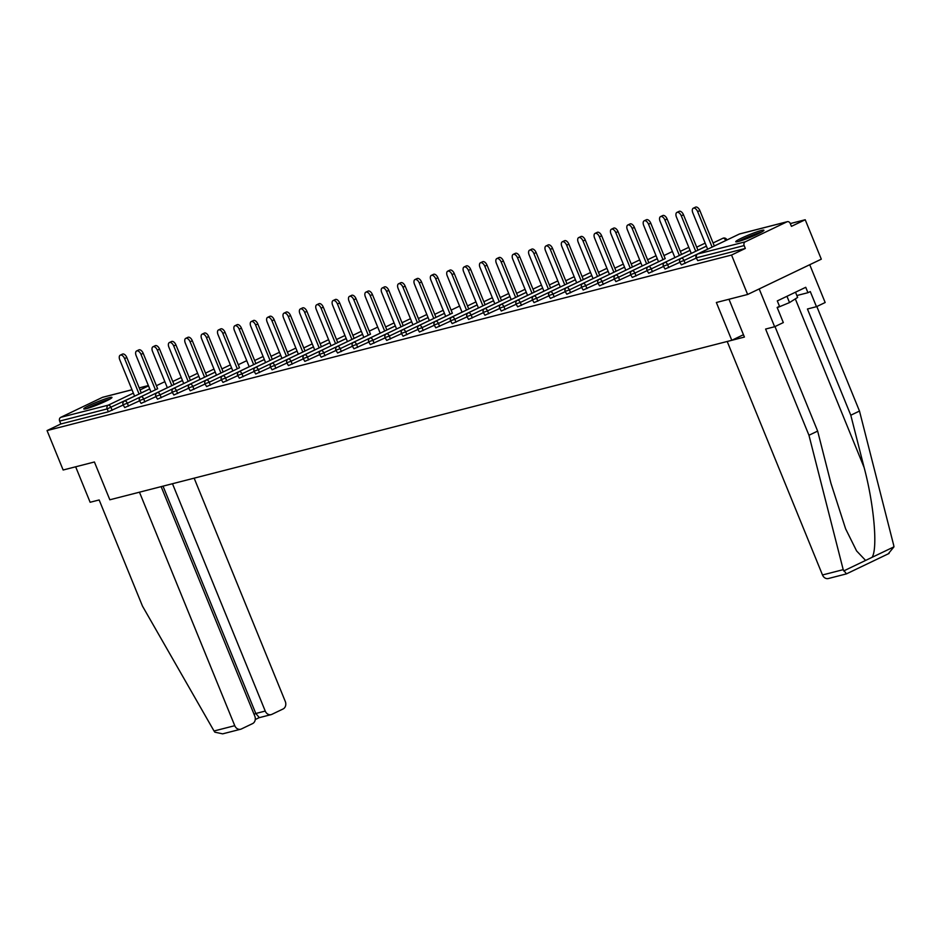 <?xml version="1.0" encoding="UTF-8"?>
<svg xmlns="http://www.w3.org/2000/svg" width="941" height="941" viewBox="0 0 941 941"><rect width="100%" height="100%" fill="white"/><g stroke="black" fill="none" stroke-linecap="round" stroke-linejoin="round"><path stroke-width="1.41" d="M761.328 230.486A15.232 1.376 -22.2 0 0 745.296 236.426A15.232 1.376 -22.2 0 0 735.733 241.743A15.232 1.376 -22.2 0 0 738.344 241.496A15.232 1.376 -22.2 0 0 754.376 235.556A15.232 1.376 -22.2 0 0 763.939 230.239A15.232 1.376 -22.2 0 0 761.328 230.486M109.356 397.667A15.232 1.376 -22.2 0 0 93.324 403.607A15.232 1.376 -22.2 0 0 83.773 408.935A15.232 1.376 -22.2 0 0 86.384 408.688A15.232 1.376 -22.2 0 0 102.416 402.748A15.232 1.376 -22.2 0 0 111.967 397.42A15.232 1.376 -22.2 0 0 109.356 397.667M805.214 219.747L791.44 226.346L790.264 223.476A2.929 2.435 75.6 0 0 786.947 221.829L745.26 241.813A2.929 2.435 75.6 0 0 744.155 245.566L745.331 248.448L731.545 255.046L747.636 294.474L821.305 259.175L805.214 219.747L790.299 223.57M727.628 239.649L714.313 245.977M747.636 294.474L716.36 302.496L731.792 340.301L743.449 334.714M731.792 340.301L109.838 499.789L94.418 461.984L63.141 470.006L47.05 430.578L60.824 423.979L108.368 411.782L107.192 408.9L59.648 421.098L60.824 423.979M59.648 421.098A2.929 2.435 -104.4 0 1 60.753 417.334L102.451 397.361A2.929 2.435 -104.4 0 1 103.216 397.161M731.545 255.046L47.05 430.578M745.331 248.448L697.787 260.645L696.105 257.81L697.787 260.645M123.177 405.042L108.368 411.782M696.222 258.093L681.413 264.844L679.731 262.01L684.013 260.492L685.189 263.374M679.849 262.292L665.04 269.032L663.358 266.209L667.639 264.692L668.816 267.573M663.476 266.491L648.667 273.231L646.985 270.408L651.278 268.891L652.442 271.773M647.102 270.69L632.293 277.43L630.611 274.596L634.904 273.09L636.081 275.972M630.729 274.89L615.92 281.63L614.238 278.795L618.531 277.289L619.707 280.171M614.355 279.089L599.546 285.829L597.864 282.994L602.158 281.488L603.334 284.37M597.982 283.288L583.173 290.028L581.491 287.193L585.784 285.688L586.961 288.569M581.609 287.476L566.8 294.227L565.129 291.392L569.411 289.887L570.587 292.769M565.235 291.675L550.426 298.426L548.756 295.592L553.037 294.086L554.214 296.968M548.862 295.874L534.053 302.626L532.383 299.791L536.664 298.285L537.84 301.167M532.5 300.073L517.679 306.825L516.009 303.99L520.291 302.484L521.467 305.366M516.127 304.272L501.306 311.024L499.636 308.189L503.917 306.684L505.094 309.554M499.753 308.472L484.933 315.223L483.262 312.388L487.544 310.883L488.72 313.753M483.38 312.671L468.571 319.422L466.889 316.588L471.17 315.07L472.347 317.952M467.007 316.87L452.198 323.622L450.516 320.787L454.797 319.27L455.973 322.151M450.633 321.069L435.824 327.821L434.142 324.986L438.424 323.469L439.6 326.351M434.26 325.268L419.451 332.02L417.769 329.185L422.05 327.668L423.227 330.55M417.886 329.468L403.077 336.208L401.395 333.385L405.689 331.867L406.853 334.749M401.513 333.667L386.704 340.407L385.022 337.584L389.315 336.066L390.491 338.948M385.14 337.866L370.331 344.606L368.649 341.771L372.942 340.266L374.118 343.147M368.766 342.065L353.957 348.805L352.275 345.97L356.568 344.465L357.745 347.347M352.393 346.264L337.584 353.004L335.902 350.17L340.195 348.664L341.371 351.546M336.019 350.464L321.21 357.204L319.54 354.369L323.822 352.863L324.998 355.745M319.646 354.651L304.837 361.403L303.167 358.568L307.448 357.062L308.624 359.944M303.273 358.85L288.464 365.602L286.793 362.767L291.075 361.262L292.251 364.143M286.911 363.05L272.09 369.801L270.42 366.966L274.701 365.461L275.878 368.343M270.538 367.249L255.717 374L254.046 371.166L258.328 369.66L259.504 372.542M254.164 371.448L239.343 378.2L237.673 375.365L241.955 373.859L243.131 376.729M237.791 375.647L222.982 382.399L221.3 379.564L225.581 378.059L226.757 380.929M221.417 379.846L206.608 386.598L204.926 383.763L209.208 382.246L210.384 385.128M205.044 384.046L190.235 390.797L188.553 387.963L192.834 386.445L194.011 389.327M188.671 388.245L173.862 394.997L172.179 392.162L176.473 390.644L177.637 393.526M172.297 392.444L157.488 399.184L155.806 396.361L160.099 394.844L161.276 397.725M155.924 396.643L141.115 403.383L139.433 400.56L143.726 399.043L144.902 401.925M139.55 400.842L124.741 407.582L123.059 404.759L127.353 403.242L128.529 406.124M120.26 355.157L122.471 354.098A4.493 2.458 64.4 0 1 126.823 357.521L124.612 358.58A4.493 2.458 -115.6 0 0 120.26 355.157A4.493 2.458 -115.6 0 0 119.778 359.827L134.61 396.161M124.612 358.58L139.08 394.032M126.823 357.521L141.279 392.973M136.633 350.958L138.833 349.899A4.493 2.458 64.4 0 1 143.197 353.322L140.985 354.381A4.493 2.458 -115.6 0 0 136.633 350.958A4.493 2.458 -115.6 0 0 136.151 355.627L150.983 391.962M140.985 354.381L155.441 389.833M143.197 353.322L157.653 388.774M153.007 346.759L155.206 345.7A4.493 2.458 64.4 0 1 159.57 349.123L157.359 350.181A4.493 2.458 -115.6 0 0 153.007 346.759A4.493 2.458 -115.6 0 0 152.524 351.428L167.357 387.763M157.359 350.181L171.815 385.634M159.57 349.123L174.026 384.575M169.368 342.559L171.58 341.501A4.493 2.458 64.4 0 1 175.932 344.924L173.732 345.982A4.493 2.458 -115.6 0 0 169.368 342.559A4.493 2.458 -115.6 0 0 168.898 347.229L183.73 383.563M173.732 345.982L188.188 381.434M175.932 344.924L190.4 380.376M185.742 338.36L187.953 337.301A4.493 2.458 64.4 0 1 192.305 340.736L190.106 341.795A4.493 2.458 -115.6 0 0 185.742 338.36A4.493 2.458 -115.6 0 0 185.271 343.03L200.104 379.376M190.106 341.795L204.562 377.235M192.305 340.736L206.773 376.177M202.115 334.161L204.326 333.102A4.493 2.458 64.4 0 1 208.679 336.537L206.467 337.596A4.493 2.458 -115.6 0 0 202.115 334.161A4.493 2.458 -115.6 0 0 201.645 338.831L216.477 375.177M206.467 337.596L220.935 373.036M208.679 336.537L223.146 371.977M87.831 408.276A13.174 1.188 157.8 0 1 103.534 401.395A13.174 1.188 157.8 0 1 108.615 399.796M109.744 399.184A15.127 1.364 -22.2 0 0 104.275 400.925A15.127 1.364 -22.2 0 0 86.596 408.629M739.802 241.096A13.174 1.188 157.8 0 1 755.494 234.215A13.174 1.188 157.8 0 1 760.575 232.615M761.704 231.992A15.127 1.364 -22.2 0 0 756.246 233.733A15.127 1.364 -22.2 0 0 738.556 241.437M777.242 307.66L789.523 302.579L797.639 297.427L795.498 292.204M786.958 296.297L789.523 302.579M122.259 496.601L139.468 492.202L234.756 725.687A5.858 4.87 75.6 0 0 240.625 729.24A5.858 4.87 75.6 0 0 241.378 728.969L252.576 723.605A5.858 4.87 75.6 0 0 254.788 716.077L161.146 486.626M240.625 729.24L222.641 733.851L214.877 732.18L214.03 730.992L142.503 606.157L99.158 499.953L90.136 502.271L75.656 466.795M259.281 717.583L255.799 713.49L265.244 711.067A5.858 4.87 75.6 0 0 271.126 714.631A5.858 4.87 75.6 0 0 271.878 714.348L283.065 708.985A5.858 4.87 75.6 0 0 285.288 701.468L194.152 478.169M265.244 711.067L172.474 483.721M254.07 714.325L255.799 713.49L163.028 486.144M259.128 717.689L271.126 714.631M843.207 569.658L846.441 573.881L828.362 578.527A5.858 4.87 -104.4 0 1 822.493 574.975L843.207 569.658L808.954 435.26L765.609 329.056L774.631 326.739L759.199 288.934L809.731 264.715L825.163 302.52L816.47 306.684L810.295 291.569L807.943 292.698L805.743 287.299L777.301 300.92L779.513 306.319L777.148 307.448L783.324 322.575L774.631 326.739M774.984 326.562L817.647 431.096L830.95 483.309L845.606 528.807L856.592 550.932L865.602 560.424L872.025 557.354C877.953 549.038 874.013 504.294 864.097 467.43L850.793 415.216L807.449 309.001L816.47 306.684M817.647 431.096L808.954 435.26M888.28 553.79L893.95 546.85L893.738 545.439L859.486 411.052L850.793 415.216M859.486 411.052L816.823 306.519M728.981 299.262L744.413 337.066L727.205 341.489L822.493 574.975M796.862 295.533L807.943 292.698M218.488 329.962L220.7 328.903A4.493 2.458 64.4 0 1 225.052 332.338L222.841 333.396A4.493 2.458 -115.6 0 0 218.488 329.962A4.493 2.458 -115.6 0 0 218.018 334.631L232.85 370.977M222.841 333.396L237.308 368.837M225.052 332.338L239.52 367.778M234.862 325.762L237.073 324.704A4.493 2.458 64.4 0 1 241.425 328.138L239.214 329.197A4.493 2.458 -115.6 0 0 234.862 325.762A4.493 2.458 -115.6 0 0 234.391 330.432L249.224 366.778M239.214 329.197L253.682 364.637M241.425 328.138L255.893 363.579M251.235 321.563L253.447 320.505A4.493 2.458 64.4 0 1 257.799 323.939L255.587 324.998A4.493 2.458 -115.6 0 0 251.235 321.563A4.493 2.458 -115.6 0 0 250.765 326.233L265.597 362.579M255.587 324.998L270.055 360.438M257.799 323.939L272.267 359.38M267.609 317.364L269.82 316.305A4.493 2.458 64.4 0 1 274.172 319.74L271.961 320.799A4.493 2.458 -115.6 0 0 267.609 317.364A4.493 2.458 -115.6 0 0 267.138 322.034L281.971 358.38M271.961 320.799L286.429 356.239M274.172 319.74L288.64 355.18M283.982 313.165L286.193 312.106A4.493 2.458 64.4 0 1 290.546 315.541L288.334 316.599A4.493 2.458 -115.6 0 0 283.982 313.165A4.493 2.458 -115.6 0 0 283.512 317.835L298.344 354.181M288.334 316.599L302.802 352.04M290.546 315.541L305.013 350.981M300.355 308.966L302.567 307.907A4.493 2.458 64.4 0 1 306.919 311.342L304.708 312.4A4.493 2.458 -115.6 0 0 300.355 308.966A4.493 2.458 -115.6 0 0 299.885 313.635L314.717 349.981M304.708 312.4L319.175 347.841M306.919 311.342L321.387 346.782M316.729 304.766L318.94 303.708A4.493 2.458 64.4 0 1 323.292 307.142L321.081 308.201A4.493 2.458 -115.6 0 0 316.729 304.766A4.493 2.458 -115.6 0 0 316.258 309.436L331.079 345.782L307.448 357.062A2.929 1.6 64.4 0 0 304.766 354.769A2.929 1.6 -115.6 0 0 304.613 354.828A2.929 1.6 -115.6 0 0 304.272 355.098M321.081 308.201L335.549 343.641M323.292 307.142L337.76 342.583M333.102 300.567L335.314 299.509A4.493 2.458 64.4 0 1 339.666 302.943L337.454 304.002A4.493 2.458 -115.6 0 0 333.102 300.567A4.493 2.458 -115.6 0 0 332.632 305.237L347.452 341.583M337.454 304.002L351.922 339.442M339.666 302.943L354.134 338.384M349.476 296.38L351.687 295.321A4.493 2.458 64.4 0 1 356.039 298.744L353.828 299.803A4.493 2.458 -115.6 0 0 349.476 296.38A4.493 2.458 -115.6 0 0 348.993 301.038L363.826 337.384M353.828 299.803L368.296 335.243M356.039 298.744L370.495 334.184M365.849 292.18L368.049 291.122A4.493 2.458 64.4 0 1 372.413 294.545L370.201 295.603A4.493 2.458 -115.6 0 0 365.849 292.18A4.493 2.458 -115.6 0 0 365.367 296.838L380.199 333.185M370.201 295.603L384.669 331.056M372.413 294.545L386.869 329.985M382.222 287.981L384.422 286.923A4.493 2.458 64.4 0 1 388.786 290.346L386.575 291.404A4.493 2.458 -115.6 0 0 382.222 287.981A4.493 2.458 -115.6 0 0 381.74 292.651L396.573 328.985M386.575 291.404L401.031 326.856M388.786 290.346L403.242 325.798M398.584 283.782L400.795 282.723A4.493 2.458 64.4 0 1 405.159 286.146L402.948 287.205A4.493 2.458 -115.6 0 0 398.584 283.782A4.493 2.458 -115.6 0 0 398.114 288.452L412.946 324.786L389.315 336.066A2.929 1.6 64.4 0 0 386.633 333.773A2.929 1.6 -115.6 0 0 386.469 333.832A2.929 1.6 -115.6 0 0 386.139 334.102M402.948 287.205L417.404 322.657M405.159 286.146L419.615 321.599M414.957 279.583L417.169 278.524A4.493 2.458 64.4 0 1 421.521 281.947L419.321 283.006A4.493 2.458 -115.6 0 0 414.957 279.583A4.493 2.458 -115.6 0 0 414.487 284.253L429.319 320.587M419.321 283.006L433.777 318.458M421.521 281.947L435.989 317.399M431.331 275.384L433.542 274.325A4.493 2.458 64.4 0 1 437.894 277.748L435.695 278.807A4.493 2.458 -115.6 0 0 431.331 275.384A4.493 2.458 -115.6 0 0 430.86 280.053L445.693 316.388M435.695 278.807L450.151 314.259M437.894 277.748L452.362 313.2M447.704 271.184L449.916 270.126A4.493 2.458 64.4 0 1 454.268 273.56L452.056 274.619A4.493 2.458 -115.6 0 0 447.704 271.184A4.493 2.458 -115.6 0 0 447.234 275.854L462.066 312.2M452.056 274.619L466.524 310.06M454.268 273.56L468.736 309.001M464.078 266.985L466.289 265.927A4.493 2.458 64.4 0 1 470.641 269.361L468.43 270.42A4.493 2.458 -115.6 0 0 464.078 266.985A4.493 2.458 -115.6 0 0 463.607 271.655L478.44 308.001M468.43 270.42L482.898 305.86M470.641 269.361L485.109 304.802M480.451 262.786L482.662 261.727A4.493 2.458 64.4 0 1 487.015 265.162L484.803 266.221A4.493 2.458 -115.6 0 0 480.451 262.786A4.493 2.458 -115.6 0 0 479.981 267.456L494.813 303.802M484.803 266.221L499.271 301.661M487.015 265.162L501.482 300.602M496.824 258.587L499.036 257.528A4.493 2.458 64.4 0 1 503.388 260.963L501.177 262.021A4.493 2.458 -115.6 0 0 496.824 258.587A4.493 2.458 -115.6 0 0 496.354 263.257L511.186 299.603M501.177 262.021L515.644 297.462M503.388 260.963L517.856 296.403M513.198 254.388L515.409 253.329A4.493 2.458 64.4 0 1 519.761 256.764L517.55 257.822A4.493 2.458 -115.6 0 0 513.198 254.388A4.493 2.458 -115.6 0 0 512.727 259.057L527.56 295.403M517.55 257.822L532.018 293.263M519.761 256.764L534.229 292.204M529.571 250.188L531.783 249.13A4.493 2.458 64.4 0 1 536.135 252.564L533.923 253.623A4.493 2.458 -115.6 0 0 529.571 250.188A4.493 2.458 -115.6 0 0 529.101 254.858L543.933 291.204M533.923 253.623L548.391 289.063M536.135 252.564L550.603 288.005M545.945 245.989L548.156 244.931A4.493 2.458 64.4 0 1 552.508 248.365L550.297 249.424A4.493 2.458 -115.6 0 0 545.945 245.989A4.493 2.458 -115.6 0 0 545.474 250.659L560.307 287.005M550.297 249.424L564.765 284.864M552.508 248.365L566.976 283.806M562.318 241.79L564.529 240.731A4.493 2.458 64.4 0 1 568.882 244.166L566.67 245.225A4.493 2.458 -115.6 0 0 562.318 241.79A4.493 2.458 -115.6 0 0 561.848 246.46L576.668 282.806M566.67 245.225L581.138 280.665M568.882 244.166L583.349 279.606M578.691 237.591L580.903 236.532A4.493 2.458 64.4 0 1 585.255 239.967L583.044 241.025A4.493 2.458 -115.6 0 0 578.691 237.591A4.493 2.458 -115.6 0 0 578.209 242.26L593.042 278.607M583.044 241.025L597.511 276.466M585.255 239.967L599.711 275.407M595.065 233.392L597.276 232.333A4.493 2.458 64.4 0 1 601.628 235.768L599.417 236.826A4.493 2.458 -115.6 0 0 595.065 233.392A4.493 2.458 -115.6 0 0 594.583 238.061L609.415 274.407M599.417 236.826L613.885 272.267M601.628 235.768L616.084 271.208L624.53 267.115M611.438 229.204L613.638 228.145A4.493 2.458 64.4 0 1 618.002 231.568L615.79 232.627A4.493 2.458 -115.6 0 0 611.438 229.204A4.493 2.458 -115.6 0 0 610.956 233.862L625.789 270.208L602.158 281.488A2.929 1.6 64.4 0 0 599.476 279.195A2.929 1.6 -115.6 0 0 599.311 279.254A2.929 1.6 -115.6 0 0 598.982 279.524M615.79 232.627L630.247 268.067M618.002 231.568L632.458 267.009M627.812 225.005L630.011 223.946A4.493 2.458 64.4 0 1 634.375 227.369L632.164 228.428A4.493 2.458 -115.6 0 0 627.812 225.005A4.493 2.458 -115.6 0 0 627.329 229.663L642.162 266.009M632.164 228.428L646.62 263.88M634.375 227.369L648.831 262.81M644.173 220.806L646.385 219.747A4.493 2.458 64.4 0 1 650.749 223.17L648.537 224.229A4.493 2.458 -115.6 0 0 644.173 220.806A4.493 2.458 -115.6 0 0 643.703 225.475L658.535 261.81M648.537 224.229L662.993 259.681M650.749 223.17L665.205 258.622M660.547 216.606L662.758 215.548A4.493 2.458 64.4 0 1 667.11 218.971L664.911 220.029A4.493 2.458 -115.6 0 0 660.547 216.606A4.493 2.458 -115.6 0 0 660.076 221.276L674.909 257.611M664.911 220.029L679.367 255.481M667.11 218.971L681.578 254.423M676.92 212.407L679.131 211.349A4.493 2.458 64.4 0 1 683.484 214.771L681.284 215.83A4.493 2.458 -115.6 0 0 676.92 212.407A4.493 2.458 -115.6 0 0 676.45 217.077L691.282 253.411M681.284 215.83L695.74 251.282M683.484 214.771L697.951 250.224M693.294 208.208L695.505 207.149A4.493 2.458 64.4 0 1 699.857 210.572L697.646 211.631A4.493 2.458 -115.6 0 0 693.294 208.208A4.493 2.458 -115.6 0 0 692.823 212.878L707.656 249.224M697.646 211.631L712.114 247.083M699.857 210.572L714.325 246.024M60.753 417.334L108.297 405.148L133.375 393.126M140.044 389.939L148.502 385.881M148.384 385.575L139.233 387.927M132.011 389.774L102.451 397.361M134.598 396.126L107.192 408.9A2.929 2.435 -104.4 0 1 108.297 405.148A2.929 1.6 64.4 0 1 110.979 407.441L112.155 410.323M786.947 221.829L739.403 234.027L697.716 253.999L745.26 241.813M744.155 245.566L696.611 257.763A2.929 2.435 75.6 0 1 697.716 253.999A2.929 1.6 -115.6 0 0 697.552 254.058A2.929 1.6 -115.6 0 0 697.21 254.329M740.179 233.827A2.929 2.435 75.6 0 0 739.403 234.027A2.929 1.6 -115.6 0 0 739.238 234.086A2.929 1.6 -115.6 0 0 739.097 234.168M149.725 388.868L141.268 392.926M150.972 391.926L127.353 403.242A2.929 1.6 64.4 0 0 124.671 400.948A2.929 1.6 -115.6 0 0 124.506 401.007A2.929 1.6 -115.6 0 0 124.177 401.278M167.345 387.727L143.726 399.043A2.929 1.6 64.4 0 0 141.044 396.749A2.929 1.6 -115.6 0 0 140.879 396.808L157.641 388.727M182.472 380.482L174.014 384.528M198.845 376.282L190.388 380.329M183.718 383.528L160.099 394.844A2.929 1.6 64.4 0 0 157.418 392.55A2.929 1.6 -115.6 0 0 157.253 392.609A2.929 1.6 -115.6 0 0 156.924 392.879M215.218 372.083L206.761 376.129M200.092 379.329L176.473 390.644A2.929 1.6 64.4 0 0 173.791 388.351A2.929 1.6 -115.6 0 0 173.626 388.41A2.929 1.6 -115.6 0 0 173.297 388.68M231.592 367.884L223.135 371.93M216.465 375.13L192.834 386.445A2.929 1.6 64.4 0 0 190.164 384.151A2.929 1.6 -115.6 0 0 190 384.21A2.929 1.6 -115.6 0 0 189.67 384.481M249.2 366.731L225.581 378.059A2.929 1.6 64.4 0 0 222.911 375.753A2.929 1.6 -115.6 0 0 222.746 375.812L239.508 367.731M232.827 370.93L209.208 382.246A2.929 1.6 64.4 0 0 206.538 379.952A2.929 1.6 -115.6 0 0 206.373 380.011A2.929 1.6 -115.6 0 0 206.044 380.293M264.327 359.486L255.87 363.532M280.7 355.286L272.243 359.344M265.574 362.532L241.955 373.859A2.929 1.6 64.4 0 0 239.285 371.554A2.929 1.6 -115.6 0 0 239.12 371.613A2.929 1.6 -115.6 0 0 238.779 371.895M297.074 351.087L288.616 355.145M281.947 358.333L258.328 369.66A2.929 1.6 64.4 0 0 255.658 367.355A2.929 1.6 -115.6 0 0 255.493 367.413A2.929 1.6 -115.6 0 0 255.152 367.696M313.447 346.888L304.99 350.946M298.321 354.134L274.701 365.461A2.929 1.6 64.4 0 0 272.031 363.155A2.929 1.6 -115.6 0 0 271.867 363.226A2.929 1.6 -115.6 0 0 271.526 363.497M329.82 342.689L321.363 346.747M314.694 349.934L291.075 361.262A2.929 1.6 64.4 0 0 288.405 358.968A2.929 1.6 -115.6 0 0 288.24 359.027A2.929 1.6 -115.6 0 0 287.899 359.297M346.194 338.489L337.737 342.548M362.567 334.29L354.11 338.348M347.441 341.548L323.822 352.863A2.929 1.6 64.4 0 0 321.14 350.57A2.929 1.6 -115.6 0 0 320.975 350.628A2.929 1.6 -115.6 0 0 320.646 350.899M380.188 333.149L356.568 344.465A2.929 1.6 64.4 0 0 353.887 342.171A2.929 1.6 -115.6 0 0 353.722 342.23L370.483 334.149M363.814 337.349L340.195 348.664A2.929 1.6 64.4 0 0 337.513 346.37A2.929 1.6 -115.6 0 0 337.349 346.429A2.929 1.6 -115.6 0 0 337.019 346.7M395.314 325.892L386.857 329.95M411.688 321.693L403.23 325.751M396.561 328.95L372.942 340.266A2.929 1.6 64.4 0 0 370.26 337.972A2.929 1.6 -115.6 0 0 370.095 338.031A2.929 1.6 -115.6 0 0 369.766 338.301M428.061 317.505L419.604 321.551M444.434 313.306L435.977 317.352M429.308 320.552L405.689 331.867A2.929 1.6 64.4 0 0 403.007 329.573A2.929 1.6 -115.6 0 0 402.842 329.632A2.929 1.6 -115.6 0 0 402.513 329.903M462.055 312.153L438.424 323.469A2.929 1.6 64.4 0 0 435.754 321.175A2.929 1.6 -115.6 0 0 435.589 321.234L452.35 313.153M445.681 316.352L422.05 327.668A2.929 1.6 64.4 0 0 419.38 325.374A2.929 1.6 -115.6 0 0 419.215 325.433A2.929 1.6 -115.6 0 0 418.886 325.704M477.181 304.908L468.724 308.954M493.555 300.708L485.097 304.755M478.416 307.954L454.797 319.27A2.929 1.6 64.4 0 0 452.127 316.976A2.929 1.6 -115.6 0 0 451.962 317.035A2.929 1.6 -115.6 0 0 451.621 317.305M509.916 296.509L501.459 300.555M494.79 303.755L471.17 315.07A2.929 1.6 64.4 0 0 468.5 312.777A2.929 1.6 -115.6 0 0 468.336 312.835A2.929 1.6 -115.6 0 0 467.995 313.118M526.29 292.31L517.832 296.356M511.163 299.556L487.544 310.883A2.929 1.6 64.4 0 0 484.874 308.577A2.929 1.6 -115.6 0 0 484.709 308.636A2.929 1.6 -115.6 0 0 484.368 308.919M542.663 288.111L534.206 292.169M527.536 295.356L503.917 306.684A2.929 1.6 64.4 0 0 501.247 304.378A2.929 1.6 -115.6 0 0 501.082 304.437A2.929 1.6 -115.6 0 0 500.741 304.719M559.036 283.911L550.579 287.97M543.91 291.157L520.291 302.484A2.929 1.6 64.4 0 0 517.621 300.179A2.929 1.6 -115.6 0 0 517.456 300.238A2.929 1.6 -115.6 0 0 517.115 300.52M575.41 279.712L566.952 283.77M560.283 286.958L536.664 298.285A2.929 1.6 64.4 0 0 533.982 295.98A2.929 1.6 -115.6 0 0 533.829 296.05A2.929 1.6 -115.6 0 0 533.488 296.321M591.783 275.513L583.326 279.571M576.657 282.759L553.037 294.086A2.929 1.6 64.4 0 0 550.356 291.792A2.929 1.6 -115.6 0 0 550.203 291.851A2.929 1.6 -115.6 0 0 549.862 292.122M608.157 271.314L599.699 275.372M593.03 278.571L569.411 289.887A2.929 1.6 64.4 0 0 566.729 287.593A2.929 1.6 -115.6 0 0 566.564 287.652A2.929 1.6 -115.6 0 0 566.235 287.922M609.403 274.372L585.784 285.688A2.929 1.6 64.4 0 0 583.102 283.394A2.929 1.6 -115.6 0 0 582.938 283.453A2.929 1.6 -115.6 0 0 582.608 283.723M640.903 262.915L632.446 266.973M657.277 258.716L648.82 262.774M642.15 265.974L618.531 277.289A2.929 1.6 64.4 0 0 615.849 274.995A2.929 1.6 -115.6 0 0 615.685 275.054A2.929 1.6 -115.6 0 0 615.355 275.325M674.897 257.575L651.278 268.891A2.929 1.6 64.4 0 0 648.596 266.597A2.929 1.6 -115.6 0 0 648.431 266.656L665.193 258.575M658.524 261.774L634.904 273.09A2.929 1.6 64.4 0 0 632.223 270.796A2.929 1.6 -115.6 0 0 632.058 270.855A2.929 1.6 -115.6 0 0 631.729 271.126M690.024 250.33L681.566 254.376M706.397 246.13L697.94 250.177M691.27 253.376L667.639 264.692A2.929 1.6 64.4 0 0 664.969 262.398A2.929 1.6 -115.6 0 0 664.805 262.457A2.929 1.6 -115.6 0 0 664.475 262.727M725.723 240.555L725.711 240.52A2.929 1.6 64.4 0 0 723.029 238.214A2.929 1.6 -115.6 0 0 722.864 238.285A2.929 1.6 -115.6 0 0 722.723 238.367M707.632 249.177L684.013 260.492A2.929 1.6 64.4 0 0 681.343 258.199A2.929 1.6 -115.6 0 0 681.178 258.257A2.929 1.6 -115.6 0 0 680.849 258.528M139.433 400.56A2.929 2.929 0 0 1 140.879 396.808A2.929 1.6 -115.6 0 0 140.55 397.078M221.3 379.564A2.929 2.929 0 0 1 222.746 375.812A2.929 1.6 -115.6 0 0 222.405 376.094M352.275 345.97A2.929 2.929 0 0 1 353.722 342.23A2.929 1.6 -115.6 0 0 353.393 342.5M434.142 324.986A2.929 2.929 0 0 1 435.589 321.234A2.929 1.6 -115.6 0 0 435.26 321.504M646.985 270.408A2.929 2.929 0 0 1 648.431 266.656A2.929 1.6 -115.6 0 0 648.102 266.926M214.03 730.992L234.756 725.687M843.677 570.94L865.602 560.424M872.025 557.354L893.95 546.85M795.321 298.897L864.097 467.43M102.828 397.22L131.987 389.739M139.209 387.892L148.36 385.539M696.105 257.81A2.929 2.929 0 0 1 697.552 254.058L739.238 234.086A2.929 2.929 0 0 1 739.779 233.886L787.323 221.688M164.863 381.67L156.406 385.716M149.737 388.915L124.506 401.007A2.929 2.929 0 0 0 123.059 404.759M181.237 377.47L172.779 381.517M197.61 373.271L189.153 377.317M182.483 380.517L157.253 392.609A2.929 2.929 0 0 0 155.806 396.361M213.983 369.072L205.526 373.118M198.857 376.318L173.626 388.41A2.929 2.929 0 0 0 172.179 392.162M230.357 364.873L221.9 368.919M215.23 372.118L190 384.21A2.929 2.929 0 0 0 188.553 387.963M246.73 360.674L238.273 364.732M231.604 367.919L206.373 380.011A2.929 2.929 0 0 0 204.926 383.763M263.104 356.474L254.646 360.532M279.477 352.275L271.02 356.333M264.35 359.521L239.12 371.613A2.929 2.929 0 0 0 237.673 375.365M295.85 348.076L287.393 352.134M280.724 355.333L255.493 367.413A2.929 2.929 0 0 0 254.046 371.166M312.224 343.877L303.767 347.935M297.097 351.134L271.867 363.226A2.929 2.929 0 0 0 270.42 366.966M328.597 339.677L320.14 343.736M313.471 346.935L288.24 359.027A2.929 2.929 0 0 0 286.793 362.767M344.971 335.478L336.513 339.536M329.844 342.736L304.613 354.828A2.929 2.929 0 0 0 303.167 358.568M361.344 331.279L352.887 335.337M346.217 338.537L320.975 350.628A2.929 2.929 0 0 0 319.54 354.369M377.717 327.092L369.26 331.138M362.579 334.337L337.349 346.429A2.929 2.929 0 0 0 335.902 350.17M394.091 322.892L385.634 326.939M410.452 318.693L401.995 322.739M395.326 325.939L370.095 338.031A2.929 2.929 0 0 0 368.649 341.771M426.826 314.494L418.369 318.54M411.699 321.74L386.469 333.832A2.929 2.929 0 0 0 385.022 337.584M443.199 310.295L434.742 314.341M428.073 317.54L402.842 329.632A2.929 2.929 0 0 0 401.395 333.385M459.573 306.096L451.115 310.142M444.446 313.341L419.215 325.433A2.929 2.929 0 0 0 417.769 329.185M475.946 301.896L467.489 305.943M492.319 297.697L483.862 301.743M477.193 304.943L451.962 317.035A2.929 2.929 0 0 0 450.516 320.787M508.693 293.498L500.236 297.556M493.566 300.744L468.336 312.835A2.929 2.929 0 0 0 466.889 316.588M525.066 289.299L516.609 293.357M509.94 296.544L484.709 308.636A2.929 2.929 0 0 0 483.262 312.388M541.44 285.099L532.982 289.158M526.313 292.345L501.082 304.437A2.929 2.929 0 0 0 499.636 308.189M557.813 280.9L549.356 284.958M542.686 288.158L517.456 300.238A2.929 2.929 0 0 0 516.009 303.99M574.186 276.701L565.729 280.759M559.06 283.959L533.829 296.05A2.929 2.929 0 0 0 532.383 299.791M590.56 272.502L582.103 276.56M575.433 279.759L550.203 291.851A2.929 2.929 0 0 0 548.756 295.592M606.933 268.303L598.476 272.361M591.807 275.56L566.564 287.652A2.929 2.929 0 0 0 565.129 291.392M623.307 264.103L614.849 268.161M608.168 271.361L582.938 283.453A2.929 2.929 0 0 0 581.491 287.193M639.668 259.916L631.223 263.962M624.542 267.162L599.311 279.254A2.929 2.929 0 0 0 597.864 282.994M656.042 255.717L647.584 259.763M640.915 262.962L615.685 275.054A2.929 2.929 0 0 0 614.238 278.795M672.415 251.518L663.958 255.564M657.288 258.763L632.058 270.855A2.929 2.929 0 0 0 630.611 274.596M688.788 247.318L680.331 251.365M705.162 243.119L696.705 247.165M690.035 250.365L664.805 262.457A2.929 2.929 0 0 0 663.358 266.209M726.923 239.99L726.852 239.814A2.929 2.929 0 0 0 722.864 238.285L713.078 242.966M706.409 246.166L681.178 258.257A2.929 2.929 0 0 0 679.731 262.01M259.081 717.712L255.258 719.547M889.08 553.449L846.441 573.881"/></g></svg>
